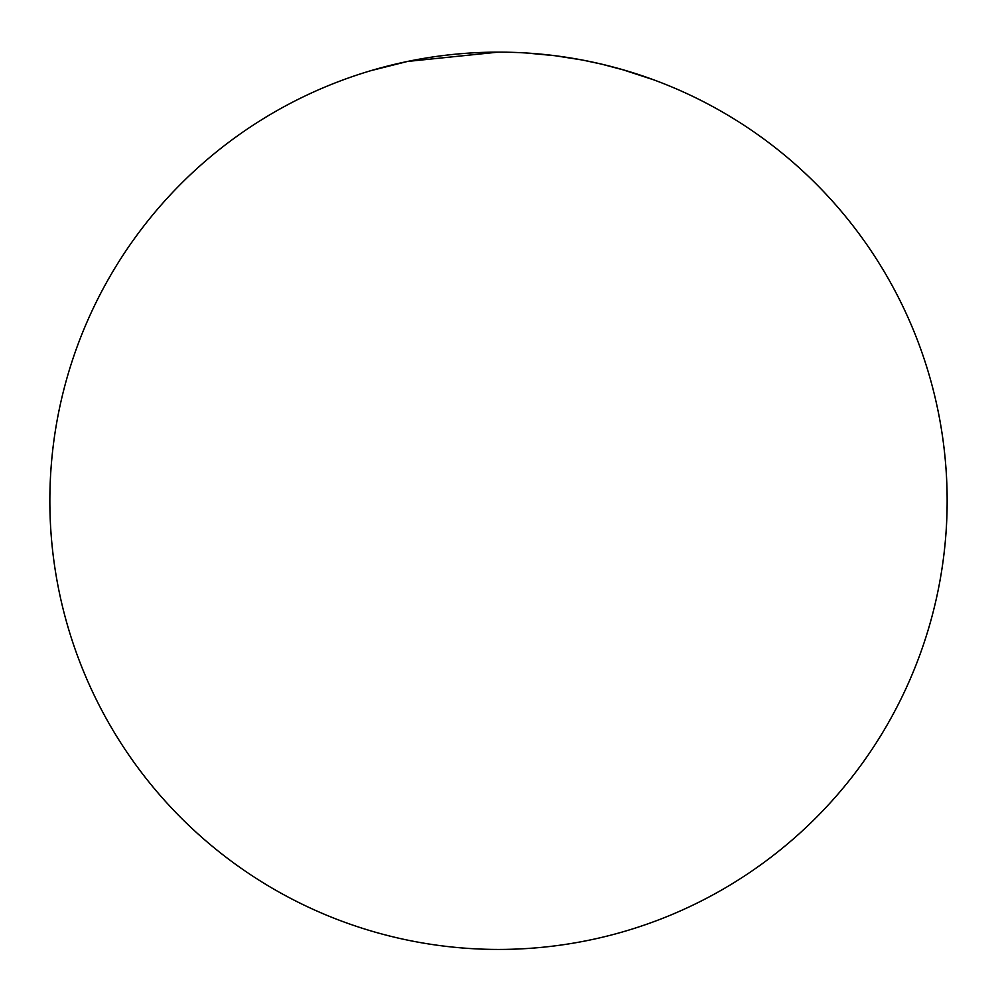 <?xml version="1.0" encoding="UTF-8"?>
<svg xmlns="http://www.w3.org/2000/svg" width="997" height="997" viewBox="0 0 997 997"><rect width="100%" height="100%" fill="white"/><g stroke="black" fill="none" stroke-linecap="round" stroke-linejoin="round"><path stroke-width="1.5" d="M947.15 500.781A448.65 448.65 0 0 1 498.5 949.431A448.65 448.65 0 0 1 49.85 500.781A448.65 448.65 0 0 1 498.5 52.131A448.65 448.65 0 0 1 947.15 500.781M601.565 64.132L625.293 70.426M469.961 53.04A448.65 448.65 0 0 1 498.201 52.131L407.561 61.44L371.121 70.6M653.534 79.772L621.667 69.366M582.933 60.144L601.69 64.157M554.693 55.67L581.6 59.895M526.453 53.003L554.693 55.682"/></g></svg>
